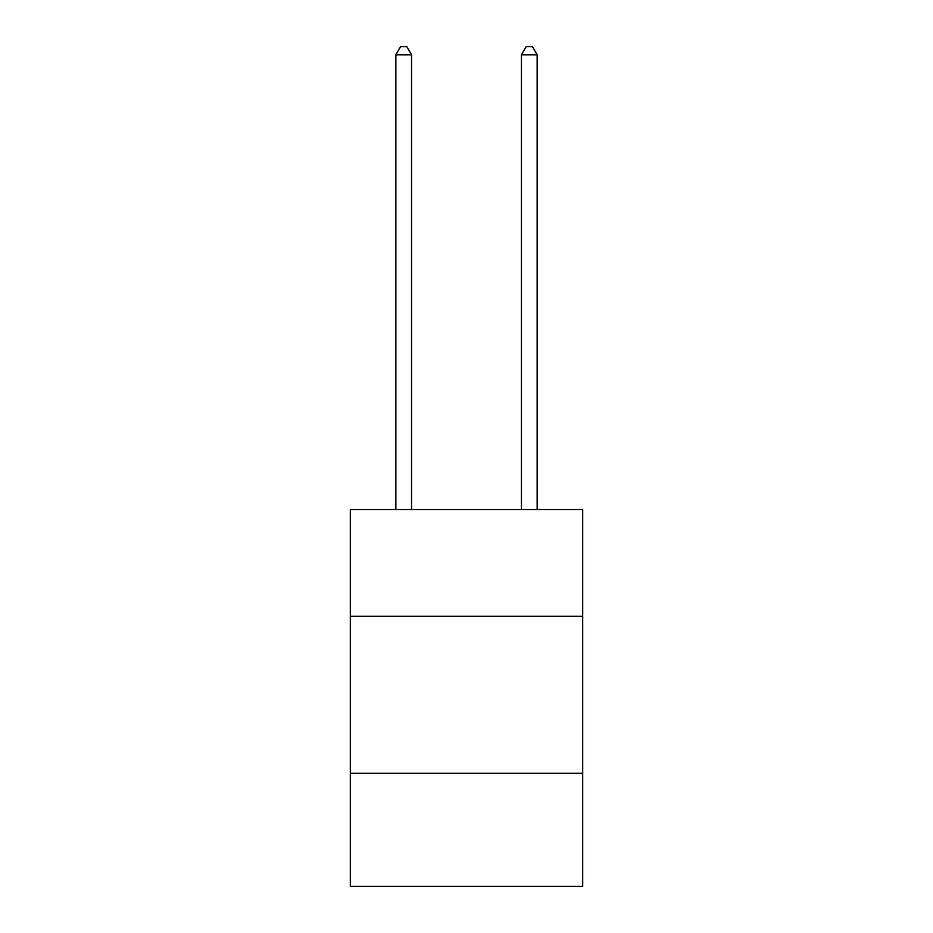<?xml version="1.0" encoding="UTF-8"?>
<svg xmlns="http://www.w3.org/2000/svg" width="933" height="933" viewBox="0 0 933 933"><rect width="100%" height="100%" fill="white"/><g stroke="black" fill="none" stroke-linecap="round" stroke-linejoin="round"><path stroke-width="1.4" d="M582.693 616.293L582.693 509.523L350.307 509.523L350.307 616.293L582.693 616.293L582.693 886.35L350.307 886.35L350.307 616.293M582.693 773.305L350.307 773.305M411.546 509.523L411.546 54.814L395.849 54.814L395.849 509.523M395.849 54.814L400.56 46.65L406.835 46.65L411.546 54.814M537.151 509.523L537.151 54.814L521.454 54.814L521.454 509.523M521.454 54.814L526.165 46.65L532.44 46.65L537.151 54.814"/></g></svg>
